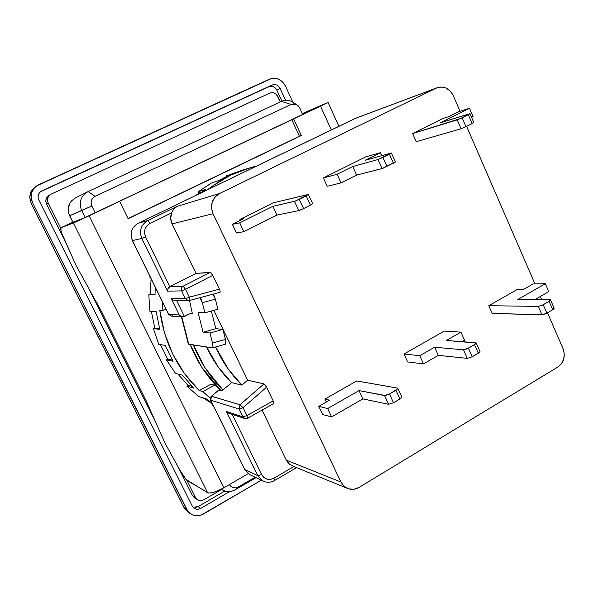 <?xml version="1.0" encoding="UTF-8"?>
<svg xmlns="http://www.w3.org/2000/svg" width="594" height="594" viewBox="0 0 594 594"><rect width="100%" height="100%" fill="white"/><g stroke="black" fill="none" stroke-linecap="round" stroke-linejoin="round"><path stroke-width="0.89" d="M187.979 512.043L183.902 507.38L31.244 203.534L29.752 197.111L30.457 193.236L32.291 189.738L36.65 185.892M183.91 507.387L31.185 203.579L29.715 197.379C30.101 193.414 30.97 190.867 32.291 189.738L29.752 197.111L31.244 203.534L184.088 507.603L187.771 511.902L190.34 513.684M38.773 184.675L269.372 79.202C276.195 76.945 281.541 79.188 285.395 85.944L292.768 102.064L285.395 85.944L282.551 81.868L278.512 79.151L273.886 78.215L271.569 78.467L36.665 185.877C31.148 190.399 29.782 196.02 32.559 202.725L31.244 203.534L32.559 202.725L31.133 197.564L31.809 192.315L34.497 187.786L38.773 184.675M261.338 480.212L203.497 514.01C198.931 516.453 194.565 516.357 190.384 513.721L186.605 509.34L184.088 507.603L186.605 509.34L32.559 202.725L187.927 511.404L189.627 513.142L193.904 515.362L198.775 515.666L201.203 515.072L261.338 480.212M192.256 506.058L193.763 507.959L195.901 509.073L198.329 509.229L200.698 508.405L229.648 491.557L200.698 508.405C198.455 509.607 196.295 509.57 194.231 508.316L192.256 506.058L38.759 199.859L192.256 506.058M276.804 90.095L281.905 101.225L276.804 90.095L280.071 88.402L276.804 90.095C274.881 86.746 272.223 85.64 268.844 86.769L41.855 190.845L272.052 85.039C275.468 83.903 278.133 85.024 280.071 88.402L285.551 100.349L280.071 88.402L278.645 86.36L276.626 85.009L274.309 84.541L272.052 85.039L41.855 190.845L39.724 192.404L38.387 194.661L38.046 197.282L38.759 199.859C37.348 196.399 38.105 193.555 41.016 191.313L40.325 191.817M193.035 507.239L198.002 506.637L200.698 508.405L198.002 506.637L224.881 491.023L198.002 506.637L195.656 507.454M40.422 191.773L268.844 86.769L271.094 86.271M273.374 86.731L275.386 88.075M197.431 499.673L194.505 497.817L192.426 495.5L195.411 497.386L196.918 499.294L199.049 500.408L201.485 500.571L203.846 499.754L201.574 500.556L199.22 500.452L197.512 499.725L195.411 497.386L186.843 480.256L195.411 497.386L192.426 495.5L177.985 466.646L192.426 495.5L194.602 497.876M49.057 195.337L47.483 196.607L46.169 198.842L45.827 201.433L46.532 203.98L65.303 241.483L46.532 203.98L48.203 203.059C46.778 199.48 47.594 196.584 50.676 194.372L49.168 195.604L47.832 197.869L47.498 200.482L48.203 203.059L60.699 228.044L48.203 203.059L46.532 203.98C45.114 200.438 45.931 197.572 48.983 195.381L50.676 194.372M89.204 289.241L155.331 421.376L89.204 289.241M280.331 101.953L276.388 94.439L274.354 93.087L272.037 92.627L269.773 93.132C273.195 91.981 275.876 93.102 277.814 96.48L280.331 101.953M269.773 93.132L51.284 194.052L269.773 93.132M203.846 499.754L221.584 489.463L203.846 499.754M235.254 489.768C230.977 492.099 226.76 492.188 222.609 490.043L221.302 489.189C225.713 492.174 230.361 492.367 235.254 489.768L256.021 477.673L235.254 489.768L238.335 486.998C234.615 488.721 231.653 487.912 229.44 484.563L230.969 486.471L233.242 487.681L235.825 487.867L238.335 486.998L255.108 477.234L238.335 486.998L235.254 489.768M87.749 191.751L75.364 197.973C68.629 202.227 66.714 208.138 69.624 215.711L81.675 210.595C78.586 202.539 80.613 196.258 87.749 191.751L88.112 191.58C80.702 196.005 78.556 202.346 81.675 210.595L85.098 217.508L81.675 210.595L91.832 205.977C90.251 201.789 91.342 198.567 95.099 196.31L88.112 191.58L281.511 101.396C286.553 99.361 291.223 100.289 295.508 104.165M294.713 103.445L291.78 101.537C288.305 99.963 284.882 99.918 281.511 101.396L291.127 104.433L95.099 196.31L92.85 197.988L91.439 200.408L91.082 203.215L91.832 205.977L95.174 212.749L91.832 205.977L69.624 215.711L72.891 222.26L68.674 213.216L68.303 207.959L69.981 203.014L71.525 200.906L75.393 197.958M281.511 101.396L88.112 191.58L95.099 196.31L291.127 104.433L296.339 104.499L299.747 108.011L302.688 114.442L299.747 108.011L298.218 105.814L296.042 104.366L293.555 103.876L291.127 104.433L281.511 101.396M211.405 396.302L218.822 390.058L221.911 390.904L218.666 390.08L211.434 396.272M243.057 407.662L239.1 408.999L242.953 416.906L246.911 415.592L243.057 407.662L266.587 387.229L273.151 400.876L246.911 415.592L247.572 418.258L244.787 418.54L242.953 416.906L246.911 415.592L243.057 407.662L239.1 408.999L239.991 404.737L243.057 407.662L266.587 387.229L265.221 384.979L264.026 383.902L239.991 404.737L243.057 407.662M354.559 118.718L138.179 223.277C131.571 227.346 129.655 233.108 132.44 240.555L132.44 240.555C129.655 233.108 131.571 227.346 138.179 223.277L355.576 118.288M250.089 474.836L244.602 469.371L210.736 400.193L244.75 469.527L250.015 474.799L244.624 469.431M132.358 240.548C129.618 233.13 131.549 227.376 138.15 223.285L138.135 223.299M183.123 286.197L185.521 289.3L181.593 290.882C180.873 288.892 181.385 287.333 183.123 286.197L185.521 289.3L181.593 290.882L185.417 298.73L189.345 297.163L185.521 289.3L212.778 275.378L210.335 272.327L183.123 286.197L169.847 286.664L167.976 288.602L167.597 291.164L181.593 290.882C180.858 288.892 181.363 287.325 183.123 286.197L169.847 286.664L145.53 236.85C143.399 231.044 144.884 226.559 149.985 223.396L171.636 212.89L172.193 211.635L171.636 212.89L149.985 223.396L147.765 220.56L149.985 223.396L147.022 225.623L144.988 229.128L144.513 233.19L145.53 236.85L141.832 238.469C138.951 230.747 140.934 224.777 147.765 220.56L138.179 223.277L354.64 118.681L437.258 87.704C444.186 85.878 449.517 88.506 453.259 95.612L460.053 111.271L453.259 95.612L450.245 91.06L445.968 88.038L441.067 87.006L436.293 88.12L219.594 193.488L177.094 206.37L147.765 220.56C140.934 224.777 138.951 230.747 141.832 238.469L145.53 236.85L169.847 286.664L195.99 273.389L210.335 272.327L183.123 286.197M354.603 118.696L436.293 88.12L219.594 193.488L177.094 206.37L147.765 220.56L138.179 223.277M308.435 194.498L273.53 202.754L239.931 219.468L243.859 218.629L239.931 219.468L273.53 202.754L308.152 194.498L306.162 195.872L310.432 205.123L312.696 203.727L310.432 205.123L306.162 195.872L299.302 199.302L303.593 208.568L310.432 205.123L303.593 208.568L299.302 199.302L294.476 201.344L298.76 210.588L303.593 208.568L300.757 209.882L298.76 210.588L294.476 201.344L272.854 206.311L276.945 215.073L298.76 210.588L276.945 215.073L272.854 206.311L239.716 222.839L243.896 231.667L276.945 215.073L243.896 231.667L236.494 232.989L232.388 224.339L239.716 222.839L243.896 231.667L236.494 232.989L232.388 224.339L243.859 218.629L232.388 224.339L239.716 222.839L272.854 206.311L295.263 201.091L308.435 194.498L312.689 203.735M395.404 162.021L382.967 168.288L356.63 175.067L341.023 182.9L337.095 174.28L352.739 166.483L378.036 159.526L382.907 157.447L386.976 166.52L382.907 157.447L389.404 154.195L393.451 163.253L389.404 154.195L391.372 152.985L365.147 160.298L380.509 152.636L381.838 155.606L380.509 152.636L365.689 156.89L323.366 177.955L365.689 156.89L380.509 152.636L365.147 160.298L391.379 153.022L378.036 159.526L382.098 168.577L356.63 175.067L352.739 166.483L337.095 174.28L323.366 177.955L327.197 186.308L323.366 177.955L337.095 174.28L341.023 182.9L327.197 186.308L341.023 182.9L356.63 175.067L352.739 166.483L378.036 159.526L382.098 168.577L395.396 162.013M458.382 111.806L448.425 116.766L442.686 118.577L448.425 116.766L458.382 111.806L469.505 108.257L473.099 116.58L469.505 108.257L440.429 122.758L470.003 113.692L468.272 114.709L472.111 123.582L473.73 122.654L472.111 123.582L468.272 114.709L462.117 117.798L465.971 126.678L472.111 123.582L465.971 126.678L462.117 117.798L457.202 119.899L461.055 128.764L465.971 126.678L461.055 128.764L416.26 141.691L412.652 133.524L457.202 119.899L461.055 128.764L416.26 141.691L412.652 133.524L442.686 118.577L412.652 133.524L460.796 118.429L469.965 113.647L440.429 122.758L469.505 108.257L458.382 111.806M471.577 117.345L473.099 116.58L471.577 117.345M533.115 283.947L523.648 289.352L517.322 289.427L523.648 289.352L533.115 283.947L545.351 283.709L548.767 291.617L545.351 283.709L517.753 299.532L549.918 299.666L550.571 299.955L549.071 301.358L552.702 309.756L554.135 308.197L553.653 309.103L552.702 309.756L549.071 301.358L543.243 304.737L546.896 313.149L552.702 309.756L546.896 313.149L543.243 304.737L538.298 306.4L541.943 314.798L546.896 313.149L542.946 314.686L492.211 313.461L488.773 305.695L538.298 306.4L541.943 314.798L492.211 313.461L488.773 305.695L517.322 289.427L488.773 305.695L538.298 306.4L541.973 305.383L549.071 301.358L550.482 299.792L517.753 299.532L545.351 283.709L533.115 283.947M534.919 299.599L548.767 291.617L534.919 299.599M407.647 361.939L404.017 354.002L419.795 355.717L423.515 363.884L407.647 361.939L423.515 363.884L438.305 355.353L434.615 347.215L463.454 349.821L467.292 358.375L472.215 356.779L478.333 353.2L480.026 351.559L478.333 353.2L474.502 344.639L478.333 353.2L472.215 356.779L468.369 348.203L472.215 356.779L467.292 358.375L438.305 355.353L434.615 347.215L419.795 355.717L423.515 363.884L438.305 355.353L467.292 358.375L463.454 349.821L434.615 347.215L419.795 355.717L404.017 354.002L444.178 331.118L460.929 332.128L464.545 340.206L460.929 332.128L446.369 340.473L476.217 343.02L474.502 344.639L468.369 348.203L463.454 349.821L467.055 348.871L475.534 343.948L476.121 343.339L475.69 342.723L446.369 340.473L460.929 332.128L444.178 331.118L404.017 354.002L407.647 361.939M462.006 341.676L464.545 340.206L462.006 341.676M356.749 380.94L397.475 388.09L397.876 388.372L395.923 390.258L399.955 398.99L401.841 396.963L401.737 397.564L399.955 398.99L395.923 390.258L389.456 394.008L393.503 402.754L399.955 398.99L393.503 402.754L389.456 394.008L384.57 395.574L388.617 404.299L393.503 402.754L388.617 404.299L384.57 395.574L358.984 390.592L362.86 398.886L388.617 404.299L362.86 398.886L358.984 390.592L327.643 408.568L331.593 416.921L362.86 398.886L331.593 416.921L322.668 414.56L318.778 406.37L327.643 408.568L331.593 416.921L322.668 414.56L318.778 406.37L329.64 400.17L318.778 406.37L327.643 408.568L358.984 390.592L385.447 395.552L389.456 394.008L397.72 388.847L397.475 388.09L356.749 380.94L324.918 399.086L326.321 402.064L324.918 399.086L356.749 380.94M296.555 467.627L274.577 480.524C270.923 482.603 267.144 482.803 263.246 481.125L257.811 475.683L261.583 474.539L263.691 477.331L266.944 479.128L270.664 479.373L273.983 478.192L293.874 466.535L273.983 478.192L274.532 480.553L273.983 478.192C268.733 480.576 264.597 479.365 261.583 474.539L257.811 475.683L244.75 469.527L257.811 475.683L226.418 411.471L242.953 416.906L239.1 408.999L210.736 400.193L239.1 408.999L239.991 404.737L211.568 396.272L210.736 400.193L211.568 396.272L218.666 390.072M563.067 348.7C565.607 356.37 563.869 362.481 557.848 367.04L359.014 487.429L557.848 367.04L561.456 363.699L563.706 359.051L564.27 353.786L563.067 348.7L547.49 312.8L563.067 348.7M247.349 418.273L244.787 418.54L242.953 416.906L226.418 411.471L257.811 475.683L263.328 481.162M132.365 240.555L168.533 314.293L171.221 316.097L172.839 315.756M189.315 300.542L188.417 300.661L185.417 298.73L189.345 297.163L189.382 300.534L188.417 300.661L185.417 298.73L171.25 298.648L173.322 300.2L171.25 298.648L179.24 314.983L171.25 298.648L185.417 298.73L181.593 290.882L167.597 291.164L141.832 238.469L132.44 240.555L168.637 314.345L179.24 314.983L181.697 316.676L184.415 316.498L176.611 300.519L184.415 316.498L189.293 313.959L183.13 316.84L181.697 316.676L179.24 314.983L168.637 314.345L171.221 316.097L168.54 314.315L132.44 240.555L141.832 238.469L167.597 291.164L167.976 288.602L168.807 287.429M541.773 299.628L540.391 296.443L541.773 299.628M534.956 283.91L466.602 126.359L534.956 283.91M239.931 219.468L240.355 220.374L239.931 219.468M329.64 400.17L324.918 399.086L329.64 400.17M227.524 412.57L226.418 411.471L228.898 413.268L227.524 412.57M261.583 474.539L232.202 414.367L261.583 474.539M210.618 400.089C209.979 398.529 210.239 397.267 211.412 396.295L239.991 404.737L264.026 383.902L247.631 380.205L241.907 385.142C230.903 374.272 222.134 361.553 215.6 346.985L228.304 369.216L241.907 385.142L231.563 382.633L218.31 367.151L206.586 347C212.89 360.565 221.213 372.438 231.563 382.633L221.911 390.904L231.563 382.633L241.907 385.142L247.631 380.205L264.026 383.902L266.587 387.229L273.151 400.876L273.686 403.578L273.151 400.876L246.911 415.592L247.572 418.258L273.737 403.549M185.521 289.3L189.345 297.163L219.394 289.137L212.778 275.378L185.521 289.3M169.847 286.664L195.99 273.389L172.06 223.893L170.693 218.406L171.636 212.89C170.248 216.58 170.389 220.248 172.06 223.893L213.023 213.706C209.838 204.937 212.028 198.196 219.594 193.488L215.073 196.978L212.229 202.057L211.509 207.93L213.023 213.706L340.926 482.009L213.023 213.706L172.06 223.893L195.99 273.389L210.811 272.535L212.778 275.378L219.394 289.137L189.345 297.163L189.36 300.542L173.322 300.2M177.027 206.4L173.804 209.088L172.193 211.635M294.037 466.439L289.486 464.226L286.286 460.157L340.926 482.009L343.726 485.914L347.631 488.468C351.485 489.931 355.279 489.582 359.014 487.429L353.965 489.248L348.752 488.862L344.164 486.323L340.926 482.009L286.286 460.157L288.365 463.186L291.758 465.651L347.445 488.394M286.286 460.157L262.08 410.098L286.286 460.157M247.631 380.205L213.862 310.365L247.631 380.205M189.293 313.959L192.233 313.157L190.273 313.691L192.397 313.81L189.538 300.49L192.397 313.81L189.293 313.959M219.906 290.355L219.394 289.137L219.906 290.355M219.958 292.322L220.196 291.387L219.958 292.322L189.427 300.512M225.237 344.201L225.416 344.186C226.054 343.718 226.069 342.122 225.445 339.397L212.496 343.065L209.964 332.996L203.066 332.246L198.084 312.489L204.885 312.815L198.084 312.489L203.066 332.246L215.793 328.697L222.936 329.366L209.964 332.996L203.066 332.246L215.793 328.697L211.367 311.048L215.793 328.697L222.936 329.366L209.964 332.996L212.496 343.065C213.127 345.805 213.135 347.401 212.518 347.861L188.335 344.104M204.885 312.815L217.894 309.259L215.37 299.183L202.339 302.702L204.885 312.815L217.894 309.259L215.37 299.183L212.934 294.216L214.063 295.619L215.37 299.183L202.339 302.702L204.885 312.815M199.94 297.705L202.339 302.702L201.039 299.116L199.94 297.705M225.364 344.201L225.817 341.298L222.936 329.366L225.445 339.397L212.496 343.065L212.979 346.562L212.348 347.876L188.744 344.282L181.779 316.788L188.32 344.03L181.408 316.758M190.11 344.49C197.312 362.37 207.633 377.762 221.065 390.674L201.849 367.337L190.11 344.49M222.95 390.02C210.179 377.287 200.319 362.273 193.369 344.988L205.22 368.072L222.95 390.02M162.956 310.387L162.169 301.314L162.956 310.387L165.882 308.88L162.956 310.387L159.793 310.239L162.956 310.387M199.272 390.562C177.212 368.896 164.055 342.122 159.793 310.239L164.464 332.878L172.817 354.254L184.556 373.685L199.272 390.562L202.836 391.602L199.272 390.562L211.048 384.147L199.272 390.562M210.335 398.27L202.836 391.602L214.731 385.112L219.55 389.196L214.731 385.112L211.048 384.147L214.731 385.112L202.836 391.602L210.335 398.27M212.815 405.635L213.528 406.029L212.815 405.635L213.432 405.836L212.815 405.635L213.105 405.167L212.815 405.635M206.177 398.841L212.043 403.007L206.177 398.841L198.871 396.577L206.177 398.841M186.768 386.122L198.871 396.577L186.768 386.122L193.83 388.164L186.768 386.122L187.83 385.135L192.003 386.323L187.83 385.135L186.768 386.122M182.343 375.148L193.83 388.164L182.343 375.148L175.52 373.396L182.343 375.148M166.424 359.83L175.52 373.396L166.424 359.83L173.062 361.278L166.424 359.83L167.701 359.155L172.423 360.172L167.701 359.155L166.424 359.83M165.229 345.404L173.062 361.278L165.229 345.404L158.754 344.312L165.229 345.404M153.408 328.616L158.754 344.312L153.408 328.616L159.764 329.343L153.408 328.616L159.638 328.853L153.408 328.616M156.237 311.776L159.764 329.343L156.237 311.776L149.948 311.442L156.237 311.776M148.79 294.773L149.948 311.442L148.79 294.773L155.049 294.721L148.79 294.773M155.212 287.132L155.049 294.721L155.212 287.132M149.829 277.242L150.379 277.279L149.829 277.242L149.94 276.388L149.829 277.242M205.45 189.434L201.247 192.798L205.45 189.434L198.158 191.832L205.45 189.434M211.33 183.086L198.158 191.832L199.087 192.939L196.139 195.27L199.087 192.939L202.354 191.884L199.087 192.939L198.158 191.832L211.33 183.086L218.889 180.502L211.33 183.086M226.336 176.581L218.889 180.502L234.006 173.218L226.151 175.95L226.425 176.537L226.151 175.95L234.006 173.218L226.336 176.581L230.962 174.985L226.336 176.581M207.633 189.716L218.934 181.653L230.962 174.985L243.525 169.787L256.563 166.068L251.069 167.441L230.962 174.985L212.273 186.167L207.633 189.716M203.17 397.913L212.414 403.749L203.17 397.913M177.814 373.982L187.83 385.135L177.814 373.982M160.439 344.594L167.701 359.155L160.439 344.594M151.411 311.516L154.819 328.304L151.411 311.516M151.099 278.749L150.23 294.765L151.099 278.749M293.696 118.874L301.329 135.521L299.413 136.256L291.81 119.684L320.537 106.155L331.326 129.945L320.537 106.155L118.466 201.797L291.81 119.684L299.413 136.256L301.329 135.521L128.126 218.718L119.624 201.344L128.126 218.718L301.329 135.521L293.696 118.874M328.066 102.458L302.287 113.573L327.019 102.881L320.537 106.155L328.066 102.458L338.84 126.314M128.052 218.555L299.413 136.256L128.052 218.555M89.137 215.785L73.329 223.047L207.596 492.708C210.67 493.651 216.075 492.025 223.812 487.823L89.137 215.785L119.624 201.344L73.329 223.047L207.596 492.708L186.108 479.499L180.019 470.329L165.08 443.265L180.019 470.329C183.19 475.95 185.677 479.425 187.489 480.754L208.576 493.013L211.806 492.768L216.29 491.416L223.812 487.823L89.137 215.785M60.937 227.747L70.953 223.002L83.962 218.013L70.953 223.002L60.959 227.74L73.329 223.047L60.959 227.74L60.996 230.776L62.021 233.888L76.151 265.629L101.158 310.87L146.287 401.069L165.08 443.265L146.287 401.069L101.158 310.87L76.151 265.629L63.58 237.645C61.056 231.883 60.172 228.586 60.93 227.747L70.901 223.032M116.231 202.769L289.946 120.478L116.231 202.769M302.428 113.877L318.094 107.12L302.428 113.877M248.181 473.693L223.812 487.823L248.181 473.693M243.525 169.787L226.151 175.95M83.962 218.013L117.322 202.25L83.962 218.013M289.946 120.478L316.58 107.863L289.946 120.478M187.741 511.88L183.932 507.439M222.609 490.043L221.191 489.248M296.339 104.492L291.78 101.537M244.602 469.386L210.632 400.118M437.125 87.756L355.494 118.317M391.379 153.022L395.418 162.058M470.003 113.692L473.826 122.542M550.571 299.955L554.195 308.338M476.217 343.02L480.026 351.559M397.876 388.372L401.9 397.082M263.246 481.125L250.015 474.799M244.787 418.54L228.831 413.246M171.221 316.097L182.625 316.84M220.032 292.315L189.382 300.534M225.416 344.186L212.533 347.861"/></g></svg>

